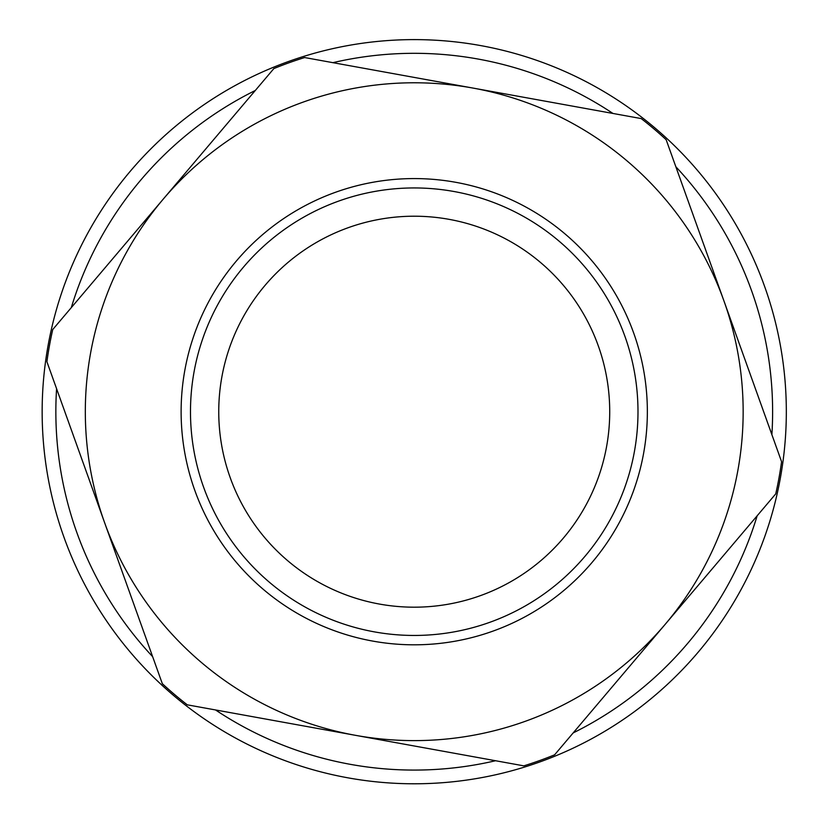 <?xml version="1.0" encoding="UTF-8"?>
<svg xmlns="http://www.w3.org/2000/svg" width="824" height="824" viewBox="0 0 824 824"><rect width="100%" height="100%" fill="white"/><g stroke="black" fill="none" stroke-linecap="round" stroke-linejoin="round"><path stroke-width="1.24" d="M780.637 476.529A372.088 372.088 0 0 0 287.185 61.975A372.088 372.088 0 0 0 174.894 696.589A372.088 372.088 0 0 0 780.637 476.529M757.174 515.773A358.389 358.389 0 0 1 573.174 732.917M495.574 760.727A358.389 358.389 0 0 1 215.528 709.948M152.636 656.656A358.389 358.389 0 0 1 56.588 388.732M71.297 307.62A358.389 358.389 0 0 1 255.306 90.486M332.896 62.665A358.389 358.389 0 0 1 612.953 113.455M675.835 166.747A358.389 358.389 0 0 1 771.882 434.66M355.546 735.338A328.92 328.92 0 0 0 723.863 300.709A328.92 328.92 0 0 0 163.296 199.058A328.92 328.92 0 0 0 355.546 735.338L523.817 765.856A370.718 370.718 0 0 0 554.614 754.815L775.734 493.875A370.718 370.718 0 0 0 781.574 461.687L666.153 139.72A370.718 370.718 0 0 0 641.196 118.574L304.653 57.546A370.718 370.718 0 0 0 273.856 68.588L52.746 329.518A370.718 370.718 0 0 0 46.906 361.715L162.318 683.673A370.718 370.718 0 0 0 187.285 704.829L355.546 735.338M455.837 182.32A233.12 233.12 0 0 0 194.794 490.362A233.12 233.12 0 0 0 592.085 562.411A233.12 233.12 0 0 0 455.837 182.32M449.121 219.349A195.494 195.494 0 0 1 563.379 538.082A195.494 195.494 0 0 1 230.215 477.673A195.494 195.494 0 0 1 449.121 219.349M454.158 191.539A223.747 223.747 0 0 0 203.61 487.2A223.747 223.747 0 0 0 584.937 556.355A223.747 223.747 0 0 0 454.158 191.539"/></g></svg>
